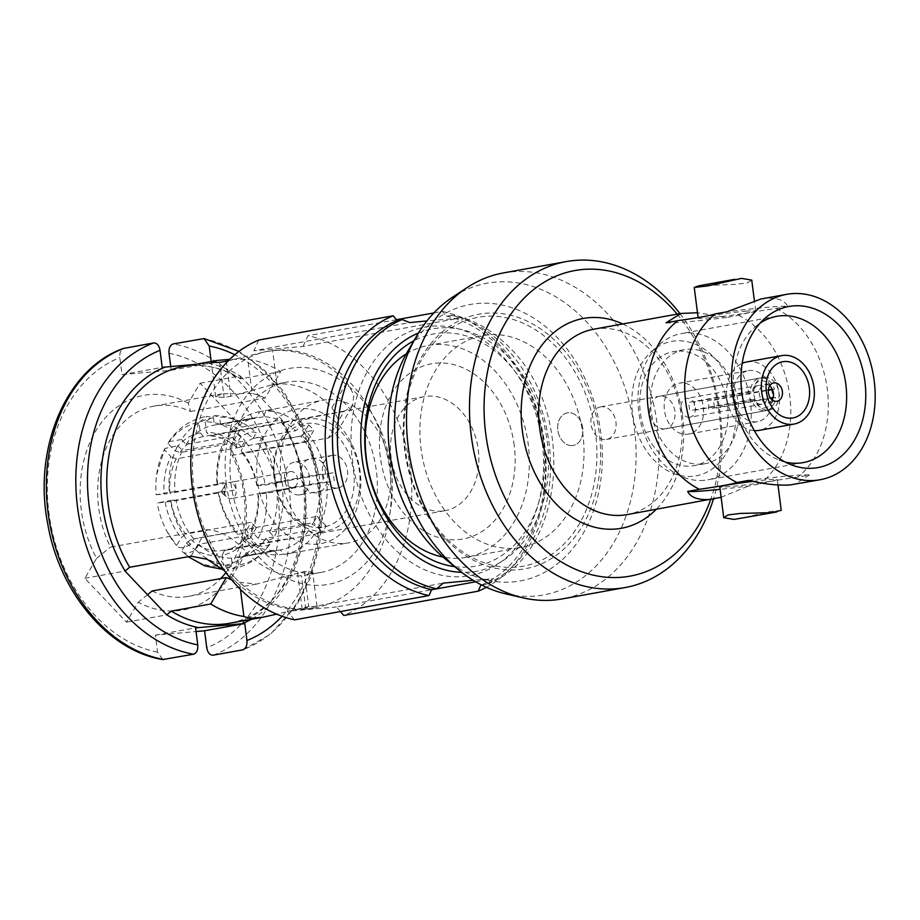 <?xml version="1.0" encoding="UTF-8"?>
<svg xmlns="http://www.w3.org/2000/svg" width="920" height="920" viewBox="0 0 920 920"><rect width="100%" height="100%" fill="white"/><g stroke="black" fill="none" stroke-linecap="round" stroke-linejoin="round"><path stroke-width="0.69" stroke-dasharray="4.6 3.45" d="M760.966 298.977L765.969 298.298C776.928 297.436 784.219 300.127 787.842 306.383A62.111 2.783 172.7 0 0 727.076 311.765M593.722 329.199A94.196 70.966 -100.2 0 1 598.518 328.555A94.196 70.966 -100.2 0 1 680.834 412.436A94.196 70.966 -100.2 0 1 627.221 514.591M666.045 322.793A62.111 2.783 172.7 0 0 726.8 317.411L697.486 312.754M787.842 306.383L776.077 308.499C755.009 311.523 742.497 313.777 738.564 315.284L726.8 317.411M745.694 311.202A28.98 1.299 -7.3 0 1 755.688 310.902A28.98 1.299 -7.3 0 1 739.001 314.237A28.98 1.299 -7.3 0 1 708.181 317.975A28.98 1.299 -7.3 0 1 698.188 318.274A28.98 1.299 -7.3 0 1 714.874 314.939A28.98 1.299 -7.3 0 1 745.694 311.202M698.706 285.832L735.137 284.361L747.454 282.865L751.744 280.105M781.23 510.335L767.878 511.865L740.738 518.477M753.066 481.344A28.98 1.299 -7.3 0 1 767.291 479.826A28.98 1.299 -7.3 0 1 777.285 479.527A28.98 1.299 -7.3 0 1 760.598 482.862A28.98 1.299 -7.3 0 1 729.79 486.599A28.98 1.299 -7.3 0 1 719.796 486.898M748.673 480.389A62.111 2.783 -7.3 0 1 809.439 475.007L797.674 477.123C776.583 480.148 764.083 482.413 760.161 483.909L748.397 486.036A62.111 2.783 -7.3 0 1 720.107 489.336M809.439 475.007L794.466 484.368M776.077 308.499A94.196 70.966 -100.2 0 1 827.31 389.229A94.196 70.966 -100.2 0 1 797.674 477.123M738.564 315.284A94.196 70.966 -100.2 0 1 789.797 396.014A94.196 70.966 -100.2 0 1 760.161 483.909M721.119 497.294L748.397 486.036M622.713 323.966A106.616 80.327 -100.2 0 1 681.478 409.066A106.616 80.327 -100.2 0 1 656.213 509.346M677.189 314.122A155.273 116.978 -100.2 0 1 710.688 499.502M503.309 272.952A165.623 124.775 -100.2 0 1 511.738 271.825A165.623 124.775 -100.2 0 1 656.477 419.313A165.623 124.775 -100.2 0 1 562.212 598.92M506.115 593.963A158.412 119.347 79.8 0 0 535.463 596.056A158.412 119.347 79.8 0 0 634.443 428.524A158.412 119.347 79.8 0 0 495.247 282.106A158.412 119.347 79.8 0 0 452.49 297.24M679.983 313.616A165.623 124.775 -100.2 0 1 713.471 499.008M445.107 558.842A140.484 105.834 -100.2 0 0 513.096 581.923A140.484 105.834 79.8 0 0 600.875 433.343A140.484 105.834 79.8 0 0 477.422 303.508A140.484 105.834 -100.2 0 0 407.629 351.474M516.545 567.099A126.477 95.289 -100.2 0 1 405.409 450.202A126.477 95.289 -100.2 0 1 484.437 316.434A126.477 95.289 -100.2 0 1 595.573 433.331A126.477 95.289 -100.2 0 1 516.545 567.099M785.082 461.989A74.324 55.993 -100.2 0 1 779.021 460.08A74.324 55.993 -100.2 0 1 734.884 399.418A74.324 55.993 -100.2 0 1 754.998 327.141A74.324 55.993 -100.2 0 1 760.012 323.23M704.042 480.343A74.324 55.993 -100.2 0 1 639.078 414.149A74.324 55.993 -100.2 0 1 681.386 333.558A74.324 55.993 -100.2 0 1 685.17 333.051A74.324 55.993 79.8 0 1 750.122 399.234A74.324 55.993 79.8 0 1 707.813 479.826A74.324 55.993 79.8 0 1 704.042 480.343M701.96 464.128A57.971 43.665 -100.2 0 1 651.303 412.516A57.971 43.665 -100.2 0 1 684.296 349.646A57.971 43.665 -100.2 0 1 687.24 349.255A57.971 43.665 -100.2 0 1 737.897 400.878A57.971 43.665 -100.2 0 1 704.904 463.737A57.971 43.665 -100.2 0 1 701.96 464.128M676.522 351.187A57.971 43.665 79.8 0 0 673.578 351.589A57.971 43.665 79.8 0 0 640.584 414.448A57.971 43.665 79.8 0 0 691.242 466.072A57.971 43.665 79.8 0 0 694.186 465.669A57.971 43.665 79.8 0 0 727.191 402.81A57.971 43.665 79.8 0 0 676.522 351.187M190.958 539.488A57.971 43.665 79.8 0 0 218.155 551.115L283.532 539.304A57.971 43.665 79.8 0 0 286.661 539.178A57.971 43.665 79.8 0 0 289.616 538.775A57.971 43.665 79.8 0 0 289.754 538.752L224.388 550.562A57.971 43.665 79.8 0 0 248.032 534.428L313.398 522.617A57.971 43.665 79.8 0 0 317.066 516.419L251.689 528.241A57.971 43.665 79.8 0 0 257.922 493.798L323.299 481.976A57.971 43.665 79.8 0 0 322.241 473.777L256.875 485.587A57.971 43.665 79.8 0 0 242.052 453.019L307.429 441.197A57.971 43.665 79.8 0 0 302.277 435.792L236.9 447.603A57.971 43.665 79.8 0 0 209.702 435.976L275.08 424.166A57.971 43.665 79.8 0 0 271.952 424.292A57.971 43.665 79.8 0 0 268.996 424.695A57.971 43.665 79.8 0 0 268.858 424.718L203.481 436.528A57.971 43.665 79.8 0 0 179.837 452.663L245.214 440.853A57.971 43.665 79.8 0 0 241.558 447.039L176.18 458.861A57.971 43.665 79.8 0 0 169.935 493.304L235.313 481.482A57.971 43.665 79.8 0 0 236.371 489.693L170.993 501.503A57.971 43.665 79.8 0 0 185.817 534.083L251.194 522.261A57.971 43.665 79.8 0 0 256.335 527.678L190.958 539.488L186.449 543.076L181.769 550.999L188.174 556.715M217.35 566.202A72.68 54.751 -100.2 0 1 181.769 550.999C184.092 554.082 188.703 553.702 195.592 549.872A74.738 56.304 79.8 0 0 232.346 565.582L224.871 569.342L217.35 566.202L216.005 555.714L218.155 551.115M186.449 543.076A62.111 46.793 79.8 0 0 216.005 555.714M256.335 527.678L249.918 538.534A72.461 54.59 -100.2 0 1 244.777 533.128L251.194 522.261M242.546 539.867A72.461 54.59 79.8 0 0 278.012 555.024L273.999 550.493L231.403 558.187A67.286 50.692 -100.2 0 1 198.892 544.295L241.488 536.601L242.546 539.867L249.918 538.534M198.892 544.295L195.592 549.872M203.481 436.528L200.272 432.906L198.927 422.406L206.896 416.357L213.405 417.703A74.738 56.304 79.8 0 0 181.458 439.507L186.093 444.383L228.689 436.69A67.286 50.692 -100.2 0 1 256.623 417.461A67.286 50.692 -100.2 0 1 256.956 417.404L259.647 411.666L267.007 410.331A72.461 54.59 -100.2 0 1 270.112 409.94A72.461 54.59 -100.2 0 1 273.24 409.779L265.868 411.102L263.177 416.852A67.286 50.692 -100.2 0 1 295.688 430.744L301.323 426.259L308.695 424.936A72.461 54.59 -100.2 0 1 313.835 430.341L307.429 441.197M259.647 411.666A72.461 54.59 79.8 0 0 259.06 411.757A72.461 54.59 79.8 0 0 228.815 432.687L236.187 431.365L245.214 440.853M170.993 501.503L157.228 502.975L170.418 500.445A74.738 56.304 79.8 0 0 190.452 544.467L193.74 538.878L236.348 531.185A67.286 50.692 -100.2 0 1 218.626 492.246L225.446 490.659A72.461 54.59 -100.2 0 1 224.399 482.459L217.028 483.782A72.461 54.59 79.8 0 1 225.158 438.886L232.53 437.552A72.461 54.59 -100.2 0 1 236.187 431.365M218.086 491.993A72.461 54.59 79.8 0 0 237.406 534.451L244.777 533.128M232.357 568.675C244.467 566.639 254.966 560.958 263.844 551.632L270.526 543.237C267.755 546.698 262.407 547.135 254.506 544.548A72.68 54.751 -100.2 0 1 223.571 565.65L232.357 568.675L238.579 565.029A74.738 56.304 79.8 0 0 270.526 543.237L265.88 538.349L308.487 530.656A67.286 50.692 -100.2 0 1 280.554 549.884A67.286 50.692 -100.2 0 1 280.232 549.941L284.234 554.472L291.605 553.139A72.461 54.59 -100.2 0 1 288.5 553.529A72.461 54.59 -100.2 0 1 285.373 553.691L278.012 555.024M326.37 399.763A72.461 54.59 79.8 0 0 322.69 400.269A72.461 54.59 79.8 0 0 281.451 478.837A72.461 54.59 79.8 0 0 344.77 543.363A72.461 54.59 79.8 0 0 348.461 542.869A72.461 54.59 79.8 0 0 389.7 464.289A72.461 54.59 79.8 0 0 326.37 399.763M284.234 554.472A72.461 54.59 79.8 0 0 284.82 554.369A72.461 54.59 79.8 0 0 315.054 533.439L322.425 532.105L313.398 522.617M256.875 485.587L265.27 485.093L281.555 482.287A74.738 56.304 79.8 0 0 261.533 438.276L258.233 443.854L300.828 436.16A67.286 50.692 -100.2 0 1 318.55 475.088L333.166 472.811A72.461 54.59 -100.2 0 1 334.213 481.01L326.841 482.344A72.461 54.59 79.8 0 1 318.711 527.24L326.082 525.918A72.461 54.59 -100.2 0 1 322.425 532.105M325.795 474.145A72.461 54.59 79.8 0 0 306.475 431.675L313.835 430.341M301.323 426.259A72.461 54.59 79.8 0 0 265.868 411.102M273.999 550.493A67.286 50.692 -100.2 0 1 241.488 536.601M236.348 531.185L237.406 534.451M193.74 538.878A67.286 50.692 -100.2 0 1 176.03 499.951L218.626 492.246M217.028 483.782L217.58 484.046A67.286 50.692 -100.2 0 1 225.032 442.876L225.158 438.886M217.58 484.046L174.984 491.74A67.286 50.692 -100.2 0 1 182.436 450.581L225.032 442.876M228.689 436.69L228.815 432.687M186.093 444.383A67.286 50.692 -100.2 0 1 214.026 425.155A67.286 50.692 -100.2 0 1 214.348 425.097L256.956 417.404M263.177 416.852L220.581 424.546A67.286 50.692 -100.2 0 1 253.08 438.437L295.688 430.744M300.828 436.16L306.475 431.675M258.233 443.854A67.286 50.692 -100.2 0 1 275.942 482.793L318.55 475.088M308.487 530.656L315.054 533.439M265.88 538.349A67.286 50.692 -100.2 0 1 237.958 557.577A67.286 50.692 -100.2 0 1 237.624 557.635L280.232 549.941M326.841 482.344L319.596 483.299A67.286 50.692 -100.2 0 1 312.144 524.457L318.711 527.24M319.596 483.299L277 490.992A67.286 50.692 -100.2 0 1 269.548 532.162L312.144 524.457M442.072 511.094A57.971 43.665 -100.2 0 1 391.402 459.471A57.971 43.665 -100.2 0 1 424.396 396.612A57.971 43.665 -100.2 0 1 427.351 396.221A57.971 43.665 -100.2 0 1 478.009 447.833A57.971 43.665 -100.2 0 1 445.015 510.692A57.971 43.665 -100.2 0 1 442.072 511.094M190.452 544.467C183.563 548.297 178.952 548.665 176.617 545.583L181.297 537.671L185.817 534.083M166.968 531.438L176.617 545.583A72.68 54.751 -100.2 0 1 166.968 531.438A72.68 54.751 -100.2 0 1 157.228 502.975M165.197 502.262A62.111 46.793 79.8 0 0 181.297 537.671M181.458 439.507L168.739 441.784L168.004 443.509L174.581 450.432L179.837 452.663M168.004 443.509A72.68 54.751 -100.2 0 1 198.927 422.406M200.272 432.906A62.111 46.793 79.8 0 0 174.581 450.432M164.335 449.707L164.795 448.466L177.79 445.694A74.738 56.304 79.8 0 0 169.361 492.234L156.181 494.764A72.68 54.751 -100.2 0 1 156.676 474.49A72.68 54.751 -100.2 0 1 164.335 449.707L170.924 456.63A62.111 46.793 79.8 0 0 164.139 494.063L169.935 493.304M176.18 458.861L170.924 456.63M241.558 447.039L232.53 437.552M177.79 445.694L182.436 450.581M156.181 494.764L164.139 494.063M261.533 438.276C258.06 436.31 252.85 437.713 245.881 442.474L241.201 450.397L242.052 453.019M245.881 442.474A72.68 54.751 -100.2 0 1 265.27 485.093M257.312 485.794A62.111 46.793 79.8 0 0 241.201 450.397M236.9 447.603L236.06 444.981L240.741 437.069C247.698 432.296 252.919 430.905 256.381 432.86A74.738 56.304 79.8 0 0 249.803 427.374A74.738 56.304 79.8 0 0 219.627 417.151L214.383 415.69L205.16 421.854A72.68 54.751 -100.2 0 1 240.741 437.069M302.277 435.792L308.695 424.936M253.08 438.437L256.381 432.86M205.16 421.854L206.494 432.354L209.702 435.976M236.06 444.981A62.111 46.793 79.8 0 0 206.494 432.354M231.403 558.187L232.346 565.582M170.418 500.445L176.03 499.951M174.984 491.74L169.361 492.234M213.405 417.703L214.348 425.097M220.581 424.546L219.627 417.151M281.555 482.287L275.942 482.793M238.579 565.029L237.624 557.635M254.506 544.548L247.928 537.625L248.032 534.428M224.388 550.562L222.226 555.162A62.111 46.793 79.8 0 0 247.928 537.625M222.226 555.162L223.571 565.65M269.548 532.162L274.183 537.038A74.738 56.304 79.8 0 0 282.612 490.498L266.328 493.292A72.68 54.751 -100.2 0 1 258.163 538.349C266.075 540.948 271.411 540.5 274.183 537.038M277 490.992L282.612 490.498M251.689 528.241L251.585 531.438L258.163 538.349M266.328 493.292L257.922 493.798M251.585 531.438A62.111 46.793 79.8 0 0 258.359 494.005M317.066 516.419L326.082 525.918M518.385 569.71A129.386 97.485 79.8 0 0 599.231 432.871A129.386 97.485 79.8 0 0 485.53 313.294A129.386 97.485 79.8 0 0 404.685 450.133A129.386 97.485 79.8 0 0 518.385 569.71M515.625 548.17A107.651 81.098 79.8 0 0 521.099 547.434A107.651 81.098 79.8 0 0 582.371 430.698A107.651 81.098 79.8 0 0 488.29 334.834A107.651 81.098 -100.2 0 0 482.816 335.57A107.651 81.098 -100.2 0 0 421.544 452.306A107.651 81.098 -100.2 0 0 515.625 548.17M406.249 353.924A107.651 81.098 -100.2 0 1 428.156 345.437A107.651 81.098 -100.2 0 1 433.63 344.701A107.651 81.098 -100.2 0 1 527.712 440.577A107.651 81.098 -100.2 0 1 466.44 557.313A107.651 81.098 -100.2 0 1 460.966 558.049A107.651 81.098 -100.2 0 1 442.945 557.037M320.815 527.551A52.589 39.617 -100.2 0 1 274.608 478.94A52.589 39.617 -100.2 0 1 307.464 423.338A52.589 39.617 -100.2 0 1 353.671 471.937A52.589 39.617 -100.2 0 1 320.815 527.551M316.376 492.878A17.595 13.259 -100.2 0 1 300.909 476.617A17.595 13.259 -100.2 0 1 311.903 457.999A17.595 13.259 -100.2 0 1 327.37 474.272A17.595 13.259 -100.2 0 1 316.376 492.878M309.615 418.749A56.729 42.734 79.8 0 0 274.171 478.733A56.729 42.734 79.8 0 0 324.012 531.162A56.729 42.734 79.8 0 0 359.455 471.178A56.729 42.734 79.8 0 0 309.615 418.749M299.23 494.925A16.56 12.477 -100.2 0 1 284.752 480.182A16.56 12.477 -100.2 0 1 294.181 462.219A16.56 12.477 -100.2 0 1 295.021 462.104A16.56 12.477 -100.2 0 1 309.499 476.847A16.56 12.477 -100.2 0 1 300.07 494.81A16.56 12.477 -100.2 0 1 299.23 494.925M332.936 455.25A16.56 12.477 79.8 0 0 332.097 455.365A16.56 12.477 79.8 0 0 322.667 473.328A16.56 12.477 79.8 0 0 337.134 488.072A16.56 12.477 79.8 0 0 337.985 487.956A16.56 12.477 79.8 0 0 347.403 470.005A16.56 12.477 79.8 0 0 332.936 455.25M290.191 471.558A8.073 6.083 -100.2 0 0 285.602 480.32A8.073 6.083 -100.2 0 0 292.652 487.508A8.073 6.083 79.8 0 0 293.066 487.45A8.073 6.083 79.8 0 0 297.666 478.699A8.073 6.083 79.8 0 0 290.605 471.511A8.073 6.083 -100.2 0 0 290.191 471.558L228.597 482.69A8.073 6.083 -100.2 0 1 229.011 482.632A8.073 6.083 -100.2 0 1 236.072 489.831A8.073 6.083 -100.2 0 1 231.472 498.582A8.073 6.083 -100.2 0 1 231.058 498.64A8.073 6.083 -100.2 0 1 227.159 497.306A8.073 6.083 -100.2 0 1 224.998 485.392A8.073 6.083 -100.2 0 1 228.597 482.69M223.571 493.902A2.07 1.564 -100.2 0 1 223.042 489.796A2.07 1.564 -100.2 0 1 223.571 493.902M772.397 389.551L774.456 389.171A16.56 12.477 79.8 0 0 760.817 377.936A16.56 12.477 79.8 0 0 759.977 378.051A16.56 12.477 79.8 0 0 750.341 391.31L688.988 402.397A16.56 12.477 79.8 0 0 690.034 410.607L751.398 399.522A16.56 12.477 79.8 0 0 765.026 410.757A16.56 12.477 79.8 0 0 765.865 410.642A16.56 12.477 79.8 0 0 775.502 397.382L714.15 408.468A16.56 12.477 79.8 0 0 713.092 400.257L768.315 390.287M664.55 428.916A16.56 12.477 -100.2 0 1 650.083 414.161A16.56 12.477 -100.2 0 1 659.502 396.209A16.56 12.477 -100.2 0 1 660.353 396.094A16.56 12.477 -100.2 0 1 674.82 410.837A16.56 12.477 -100.2 0 1 665.39 428.8A16.56 12.477 -100.2 0 1 664.55 428.916M572.378 445.567A16.56 12.477 -100.2 0 1 557.911 430.824A16.56 12.477 -100.2 0 1 567.341 412.861A16.56 12.477 -100.2 0 1 568.18 412.746A16.56 12.477 -100.2 0 1 582.647 427.489A16.56 12.477 -100.2 0 1 573.229 445.452A16.56 12.477 -100.2 0 1 572.378 445.567A16.56 12.477 79.8 0 0 573.229 445.452A16.56 12.477 79.8 0 0 582.647 427.489A16.56 12.477 79.8 0 0 568.18 412.746A16.56 12.477 79.8 0 0 567.341 412.861A16.56 12.477 79.8 0 0 557.911 430.824A16.56 12.477 79.8 0 0 572.378 445.567M601.404 406.743A16.56 12.477 79.8 0 0 600.564 406.858A16.56 12.477 79.8 0 0 591.134 424.822A16.56 12.477 79.8 0 0 605.601 439.565A16.56 12.477 79.8 0 0 606.452 439.449A16.56 12.477 79.8 0 0 615.871 421.486A16.56 12.477 79.8 0 0 601.404 406.743M754.319 399.51L695.646 410.113A9.522 7.176 -100.2 0 1 694.6 401.902L753.273 391.299A9.522 7.176 -100.2 0 1 758.551 385.457A9.522 7.176 -100.2 0 1 759.034 385.399A9.522 7.176 -100.2 0 1 766.164 390.16L707.491 400.763A9.522 7.176 -100.2 0 1 708.538 408.963L767.222 398.36A9.522 7.176 -100.2 0 1 761.944 404.202A9.522 7.176 -100.2 0 1 761.449 404.271A9.522 7.176 -100.2 0 1 754.319 399.51L753.664 399.315A13.662 10.292 -100.2 0 0 764.658 407.882A13.662 10.292 -100.2 0 0 773.237 397.578L773.122 397.601M689.379 417.289A9.522 7.176 -100.2 0 1 681.053 408.813A9.522 7.176 -100.2 0 1 686.481 398.486A9.522 7.176 -100.2 0 1 686.964 398.417A9.522 7.176 79.8 0 1 695.29 406.904A9.522 7.176 79.8 0 1 689.862 417.231A9.522 7.176 79.8 0 1 689.379 417.289M767.222 398.36L770.362 397.957M753.273 391.299L752.606 391.115A13.662 10.292 -100.2 0 1 760.794 380.857A13.662 10.292 -100.2 0 1 771.788 388.412M768.349 389.873L766.164 390.16M542.236 442.957A126.281 95.139 -100.2 0 1 463.335 576.518A126.281 95.139 -100.2 0 1 352.36 459.793A126.281 95.139 -100.2 0 1 431.273 326.243A126.281 95.139 -100.2 0 1 542.236 442.957M514.222 445.441A89.021 67.068 79.8 0 0 435.999 363.17A89.021 67.068 79.8 0 0 380.374 457.309A89.021 67.068 79.8 0 0 458.597 539.591A89.021 67.068 79.8 0 0 514.222 445.441M170.729 366.585L171.201 370.254L122.015 374.612L119.841 357.627C119.485 352.498 120.911 349.381 124.12 348.266M162.736 659.548L157.561 652.13L155.388 635.145L196.052 631.534M188.324 403.144A109.1 82.19 79.8 0 0 95.507 431.399A109.1 82.19 79.8 0 0 96.588 558.417L84.835 578.312L126.511 622.15L138.264 602.255A109.1 82.19 79.8 0 0 231.081 573.999A109.1 82.19 79.8 0 0 230 446.982L241.753 427.087L200.077 383.249L188.324 403.144L190.555 411.516A96.68 72.841 79.8 0 0 154.135 406.099A96.68 72.841 79.8 0 0 110.434 547.135L206.62 529.759C220.098 530.219 233.404 537.717 246.502 552.241A96.68 72.841 -100.2 0 0 301.495 575.747L320.884 572.47A96.68 72.841 -100.2 0 1 260.969 549.631A96.68 72.841 -100.2 0 1 231.322 449.742A96.68 72.841 -100.2 0 1 286.499 382.191A96.68 72.841 -100.2 0 1 346.403 405.03A96.68 72.841 -100.2 0 1 376.05 504.919A96.68 72.841 -100.2 0 1 320.884 572.47M96.588 558.417L110.434 547.135M84.835 578.312L125.016 571.055M190.555 411.516L265.04 398.061L280.669 371.611A130.421 98.256 79.8 0 0 247.767 359.179L229.724 359.341M200.077 383.249L240.269 375.981L241.005 378.775L280.669 371.611M240.028 378.66L241.005 378.775A130.421 98.256 -100.2 0 0 182.965 366.608C202.02 363.228 221.041 367.241 240.028 378.672M126.511 622.15L166.692 614.882M230 446.982L232.231 455.354L328.417 437.978L344.046 411.527L352.567 405.846L353.866 394.668L346.84 382.409A130.421 98.256 79.8 0 0 272.665 350.704L265.259 351.739L228.206 360.835M241.753 427.087L281.945 419.819L240.269 375.981M344.046 411.527L282.681 422.613L281.439 422.234L281.945 419.819M147.522 594.711L138.264 602.255M152.111 590.973A96.68 72.841 79.8 0 0 188.519 596.379A96.68 72.841 79.8 0 0 220.742 578.565M225.871 572.608A96.68 72.841 79.8 0 0 232.231 455.354M226.308 361.203L230.793 396.244L271.607 384.882L276.943 384.146A96.68 72.841 -100.2 0 1 331.936 407.64L338.79 420.152L337.134 431.974L328.417 437.978M231.598 579.83A96.68 72.841 79.8 0 0 239.533 582.268L256.726 584.062L304.244 571.481L312.627 572.067L305.992 575.161M224.56 570.825L231.598 577.472A130.421 98.256 79.8 0 0 305.773 609.178L311.638 608.431L317.02 606.383L308.729 606.521L276.598 614.134M234.278 576.99A130.421 98.256 -100.2 0 1 194.281 442.232A130.421 98.256 -100.2 0 1 268.709 351.106A130.421 98.256 -100.2 0 1 349.519 381.926A130.421 98.256 79.8 0 1 389.516 516.683A130.421 98.256 79.8 0 1 315.089 607.809A130.421 98.256 79.8 0 1 234.278 576.99M171.201 370.254L211.381 362.986L195.488 364.343M433.86 312.938L442.313 311.409L446.338 316.077L454.089 315.238L459.034 318.24L303.071 346.426L253.885 350.784L409.86 322.598M459.034 318.24L426.96 320.919M122.015 374.612L162.208 367.356M258.761 340.055L253.885 350.784M303.071 346.426L307.947 335.697A144.911 109.181 -100.2 0 1 365.309 369.391A144.911 109.181 -100.2 0 1 411.079 508.001A144.911 109.181 -100.2 0 1 343.792 615.48M396.508 319.688L307.947 335.697M442.313 311.409A144.911 109.181 -100.2 0 1 543.743 437.92A144.911 109.181 -100.2 0 1 486.404 587.293M446.338 316.077A139.737 105.282 -100.2 0 1 544.042 443.566A139.737 105.282 -100.2 0 1 480.826 585.327M481.884 585.131L487.312 583.97L492.418 578.772L473.19 580.278M340.411 611.558L336.444 606.947L431.618 589.755M475.709 581.785L492.418 578.772M294.607 619.838L287.258 611.317L336.444 606.947M287.258 611.317L443.233 583.13M155.388 635.145L195.58 627.877M211.197 361.502L211.381 362.986M240.442 589.375L239.533 582.268M265.04 398.061A96.68 72.841 79.8 0 0 252.149 393.426L247.767 359.179M252.149 393.426L222.352 393.783L215.705 396.876L224.1 397.463L230.793 396.244M454.664 566.651A118.001 88.906 79.8 0 0 540.373 496.673A118.001 88.906 79.8 0 0 506.805 361.801A118.001 88.906 79.8 0 0 413.85 340.814M226.297 483.724A109.721 82.662 79.8 0 0 322.713 585.131A109.721 82.662 79.8 0 0 391.264 469.096A109.721 82.662 79.8 0 0 294.848 367.69A109.721 82.662 79.8 0 0 226.297 483.724M257.416 480.964A68.321 51.474 -100.2 0 1 300.104 408.71A68.321 51.474 -100.2 0 1 360.134 471.856A68.321 51.474 -100.2 0 1 317.446 544.099A68.321 51.474 -100.2 0 1 257.416 480.964M769.637 385.94A9.315 7.015 79.8 0 0 765.221 384.491A9.315 7.015 79.8 0 0 764.75 384.548A9.315 7.015 79.8 0 0 759.448 394.657A9.315 7.015 79.8 0 0 767.591 402.948A9.315 7.015 79.8 0 0 768.062 402.891A9.315 7.015 79.8 0 0 772.156 399.878M746.821 361.916A34.776 26.197 -100.2 0 1 748.592 361.675A34.776 26.197 -100.2 0 1 778.987 392.644A34.776 26.197 -100.2 0 1 759.195 430.364M754.319 430.64A34.776 26.197 -100.2 0 1 727.225 400.798A34.776 26.197 -100.2 0 1 742.164 363.365M748.408 370.679A25.875 19.492 79.8 0 1 749.731 370.495A25.875 19.492 -100.2 0 1 772.34 393.541A25.875 19.492 -100.2 0 1 757.608 421.601A25.875 19.492 -100.2 0 1 756.297 421.785A25.875 19.492 79.8 0 1 733.677 398.739A25.875 19.492 79.8 0 1 748.408 370.679L679.282 383.168A25.875 19.492 79.8 0 0 664.55 411.228A25.875 19.492 79.8 0 0 687.171 434.274A25.875 19.492 -100.2 0 0 688.482 434.091A25.875 19.492 -100.2 0 0 703.213 406.03A25.875 19.492 -100.2 0 0 680.605 382.984A25.875 19.492 79.8 0 0 679.282 383.168M692.553 476.33A68.321 51.474 -100.2 0 1 632.523 413.183A68.321 51.474 -100.2 0 1 675.211 340.929A68.321 51.474 -100.2 0 1 735.241 404.075A68.321 51.474 -100.2 0 1 692.553 476.33M764.301 377.303A16.56 12.477 -100.2 0 1 778.78 392.058A16.56 12.477 -100.2 0 1 769.35 410.021A16.56 12.477 -100.2 0 1 768.51 410.136A16.56 12.477 -100.2 0 1 754.032 395.381A16.56 12.477 -100.2 0 1 763.462 377.418A16.56 12.477 -100.2 0 1 764.301 377.303M157.561 652.13A152.168 114.632 -100.2 0 1 48.898 512.842A152.168 114.632 -100.2 0 1 119.841 357.627M169.015 353.268A152.168 114.632 -100.2 0 1 277.679 492.556A152.168 114.632 -100.2 0 1 206.747 647.772M190.992 556.197L206.62 529.759M331.936 407.64L346.84 382.409M231.598 577.472L246.502 552.241M305.773 609.178L301.495 575.747M276.943 384.146L272.665 350.704M208.403 363.25A134.561 101.384 -100.2 0 1 240.223 376.061M418.462 333.028A123.176 92.805 -100.2 0 1 509.093 357.938A123.176 92.805 -100.2 0 1 545.134 494.477A123.176 92.805 -100.2 0 1 461.702 572.343M451.294 315.18A139.737 105.282 -100.2 0 1 505.69 347.484A139.737 105.282 -100.2 0 1 549.872 480.562A139.737 105.282 -100.2 0 1 485.783 584.43M282.681 422.613A130.421 98.256 -100.2 0 1 229.356 623.3C295.826 616.952 330.337 498.065 281.439 422.234M281.899 419.899A134.561 101.384 -100.2 0 1 251.229 619.344M213.175 655.189A160.448 120.876 79.8 0 0 289.271 491.027A160.448 120.876 79.8 0 0 173.305 343.907M202.779 338.583A160.448 120.876 -100.2 0 1 318.734 485.702A160.448 120.876 -100.2 0 1 242.65 649.865M282.06 616.285A152.168 114.632 79.8 0 0 316.296 475.053A152.168 114.632 79.8 0 0 234.795 354.729M219.604 362.422L224.1 397.463M297.539 572.688L302.036 607.729M304.244 571.481L308.729 606.521M755.688 310.902L754.354 300.506M777.998 485.047L777.285 479.527M698.188 318.274L698.096 317.572M779.021 460.08L791.303 464.83M754.998 327.141L764.842 318.4M776.768 316.319L681.386 333.558M803.206 462.599L707.813 479.826M684.296 349.646L673.578 351.589M704.904 463.737L694.186 465.669M259.06 411.757L322.69 400.269M284.82 554.369L348.461 542.869M214.026 425.155L256.623 417.461M237.958 557.577L280.554 549.884M268.996 424.695L424.396 396.612M289.616 538.775L445.015 510.692M224.871 569.342L222.778 569.342M156.676 474.49L164.795 448.466M168.739 441.784C178.445 427.616 191.164 419.14 206.896 416.357M214.383 415.69C226.998 415.575 238.809 419.474 249.803 427.374M466.44 557.313L521.099 547.434M428.156 345.437L482.816 335.57M332.097 455.365L294.181 462.219M337.985 487.956L300.07 494.81M293.066 487.45L231.472 498.582M222.571 493.568L227.159 497.306M222.019 490.509L224.998 485.392M759.977 378.051L659.502 396.209M765.865 410.642L665.39 428.8M600.564 406.858L763.462 377.418M606.452 439.449L769.35 410.021M758.551 385.457L686.481 398.486M761.944 404.202L689.862 417.231M188.519 596.379L256.726 584.062M337.122 431.974L352.567 405.846M265.259 351.739L268.709 351.106M487.312 583.97C564.753 555.887 577.311 413.436 510.381 348.461C493.752 331.096 474.984 320.022 454.089 315.238M311.638 608.431L315.089 607.809M243.282 649.692L270.457 634.213L296.907 604.739L310.856 576.966L319.493 545.376L322.414 510.669L319.205 475.237L306.049 430.675L283.808 391.69L262.855 368.644L238.993 351.382M215.705 396.876L211.312 362.549M154.135 406.099L222.352 393.783M271.607 384.882L286.499 382.191M317.02 606.383L312.627 572.067M764.75 384.548L773.731 382.927M768.062 402.891L777.043 401.269M757.608 421.601L688.482 434.091"/><path stroke-width="1.38" d="M815.338 480.378A94.196 70.966 -100.2 0 1 733.021 396.497A94.196 70.966 -100.2 0 1 786.634 294.342A94.196 70.966 -100.2 0 1 791.43 293.698A94.196 70.966 -100.2 0 1 873.747 377.579A94.196 70.966 -100.2 0 1 820.134 479.734A94.196 70.966 -100.2 0 1 815.338 480.378M792.994 305.923A81.857 61.674 -100.2 0 1 864.915 381.581A81.857 61.674 -100.2 0 1 813.774 468.153A81.857 61.674 -100.2 0 1 791.303 464.83A81.857 61.674 -100.2 0 1 742.693 398.003A81.857 61.674 -100.2 0 1 764.842 318.4A81.857 61.674 -100.2 0 1 792.994 305.923M820.134 479.734L789.889 484.978C777.791 485.645 764.048 484.127 748.673 480.389L736.92 482.517A94.196 70.966 -100.2 0 1 685.676 401.787A94.196 70.966 -100.2 0 1 715.311 313.892C711.379 315.387 698.866 317.653 677.798 320.666L666.045 322.793L681.019 313.433L593.722 329.199A94.196 70.966 -100.2 0 0 540.109 431.353A94.196 70.966 -100.2 0 0 622.426 515.234A94.196 70.966 -100.2 0 0 627.221 514.591L721.119 497.294M715.311 313.892L727.076 311.765L760.966 298.977L786.634 294.342M697.486 312.754L681.019 313.433M677.798 320.666A94.196 70.966 -100.2 0 0 648.174 408.572A94.196 70.966 -100.2 0 0 699.407 489.291L687.643 491.418C690.552 497.398 697.843 500.089 709.504 499.502L714.518 498.812M754.354 300.506L751.744 280.105L741.485 278.38L707.606 285.936L694.244 287.465L698.706 285.832L734.735 279.312M776.779 511.968L733.987 519.42L723.741 517.695L728.019 514.935L740.347 513.429L771.5 512.647L781.23 510.335L777.998 485.047M723.741 517.695L719.796 486.898A28.98 1.299 -7.3 0 1 753.066 481.344M720.107 489.336A62.111 2.783 -7.3 0 1 687.643 491.418M699.407 489.291C720.498 486.277 732.998 484.012 736.92 482.517M656.213 509.346A106.616 80.327 -100.2 0 1 615.963 529A106.616 80.327 -100.2 0 1 522.284 430.456A106.616 80.327 -100.2 0 1 588.904 317.699A106.616 80.327 -100.2 0 1 622.713 323.966M710.688 499.502A155.273 116.978 -100.2 0 1 622.138 577.208A155.273 116.978 -100.2 0 1 485.714 433.699A155.273 116.978 -100.2 0 1 582.728 269.491A155.273 116.978 -100.2 0 1 677.189 314.122M713.471 499.008A165.623 124.775 -100.2 0 1 625.186 587.535A165.623 124.775 -100.2 0 1 616.756 588.673A165.623 124.775 -100.2 0 1 472.017 441.186A165.623 124.775 -100.2 0 1 566.283 261.579A165.623 124.775 -100.2 0 1 574.712 260.452A165.623 124.775 -100.2 0 1 679.983 313.616M625.186 587.535L562.212 598.92A165.623 124.775 -100.2 0 1 553.782 600.047A165.623 124.775 -100.2 0 1 523.089 597.862A165.623 124.775 -100.2 0 1 409.975 458.125A165.623 124.775 -100.2 0 1 467.038 287.638A165.623 124.775 -100.2 0 1 503.309 272.952L566.283 261.579M467.038 287.638L452.49 297.24A158.412 119.347 79.8 0 0 416.541 336.202A158.412 119.347 79.8 0 0 458.792 570.032A158.412 119.347 79.8 0 0 506.115 593.963L523.089 597.862M458.792 570.032L445.107 558.842A140.484 105.834 -100.2 0 1 407.629 351.474L416.541 336.202M760.012 323.23A74.324 55.993 -100.2 0 1 776.768 316.319A74.324 55.993 -100.2 0 1 780.551 315.813A74.324 55.993 -100.2 0 1 845.503 381.995A74.324 55.993 -100.2 0 1 803.206 462.599A74.324 55.993 -100.2 0 1 799.422 463.105A74.324 55.993 -100.2 0 1 785.082 461.989M442.945 557.037A107.651 81.098 -100.2 0 1 367.494 465.796A107.651 81.098 -100.2 0 1 406.249 353.924M768.315 390.287L772.397 389.551M770.362 397.957L773.122 397.601M771.788 388.412A13.662 10.292 -100.2 0 1 772.19 389.378L768.349 389.873M238.993 351.382L204.033 338.583L173.305 343.907C170.108 345 168.67 348.128 169.015 353.268L170.729 366.585M196.052 631.534L204.573 630.775L206.747 647.772C207.69 652.786 209.84 655.258 213.175 655.189L242.65 649.865C245.847 648.772 247.284 645.644 246.939 640.504A152.168 114.632 79.8 0 0 282.06 616.285M224.56 570.825L207.138 559.268L190.992 556.197L129.639 567.284L125.016 571.055L166.692 614.882L171.315 611.121L210.703 604.003A130.421 98.256 79.8 0 0 243.915 616.481L240.442 589.375M210.703 604.003L226.32 577.564L152.111 590.973L147.522 594.711M220.742 578.565A96.68 72.841 79.8 0 0 225.871 572.608M226.32 577.564A96.68 72.841 79.8 0 0 231.598 579.83M228.206 360.835L219.604 362.422L211.312 362.549L216.695 360.513L229.724 359.341M195.488 364.343L162.208 367.356L160.034 350.359C159.068 345.334 156.929 342.861 153.594 342.941L123.498 348.438C67.022 367.966 32.694 447.143 47.667 523.457C59.236 592.469 108.709 650.969 162.736 659.548L193.476 654.223C196.684 653.108 198.111 649.991 197.754 644.874L195.58 627.877L244.755 623.519L246.939 640.504M426.96 320.919L409.86 322.598L402.12 319.539L397.164 320.436A139.737 105.282 -100.2 0 0 333.948 462.197A139.737 105.282 -100.2 0 0 431.652 589.685L428.973 595.562L294.607 619.838A144.911 109.181 -100.2 0 1 237.256 586.132A144.911 109.181 -100.2 0 1 191.475 447.522A144.911 109.181 -100.2 0 1 258.761 340.055L393.139 315.778L397.164 320.436M486.404 587.293A144.911 109.181 -100.2 0 1 478.159 591.192L343.792 615.48L340.411 611.558M433.86 312.938L396.508 319.688M428.973 595.562A144.911 109.181 -100.2 0 1 326.703 463.151A144.911 109.181 -100.2 0 1 393.139 315.778M478.159 591.192L480.826 585.327L481.884 585.131M431.652 589.685L436.609 588.788L443.233 583.13L473.19 580.278M431.618 589.755L475.709 581.785M204.573 630.775L244.755 623.519M243.282 649.692L242.65 649.865M276.598 614.134L263.085 617.205L249.757 618.389L243.915 616.481M204.033 338.583L209.208 346L211.197 361.502M413.85 340.814A118.001 88.906 79.8 0 0 402.534 538.292A118.001 88.906 79.8 0 0 454.664 566.651M774.203 382.869A9.315 7.015 79.8 0 0 773.731 382.927A9.315 7.015 79.8 0 0 768.43 393.035A9.315 7.015 79.8 0 0 776.56 401.327A9.315 7.015 79.8 0 0 777.043 401.269A9.315 7.015 79.8 0 0 782.345 391.161A9.315 7.015 79.8 0 0 774.203 382.869M772.156 399.878A9.315 7.015 79.8 0 0 769.637 385.94M784.219 361.537A28.566 21.528 -100.2 0 1 809.324 387.941A28.566 21.528 -100.2 0 1 791.464 418.151A28.566 21.528 -100.2 0 1 766.36 391.747A28.566 21.528 -100.2 0 1 784.219 361.537M783.426 355.384A34.776 26.197 -100.2 0 1 813.82 386.354A34.776 26.197 -100.2 0 1 794.029 424.074A34.776 26.197 -100.2 0 1 792.258 424.304A34.776 26.197 -100.2 0 1 761.863 393.334A34.776 26.197 -100.2 0 1 781.655 355.626A34.776 26.197 -100.2 0 1 783.426 355.384M794.029 424.074L759.195 430.364A34.776 26.197 -100.2 0 1 757.424 430.606A34.776 26.197 -100.2 0 1 754.319 430.64M742.164 363.365A34.776 26.197 -100.2 0 1 746.821 361.916L781.655 355.626M129.639 567.284A130.421 98.256 -100.2 0 1 182.965 366.608L216.695 360.513M125.062 570.975A134.561 101.384 -100.2 0 1 165.186 367.091M461.702 572.343A123.176 92.805 -100.2 0 1 400.246 542.167A123.176 92.805 -100.2 0 1 361.341 424.396A123.176 92.805 -100.2 0 1 418.462 333.028M436.609 588.788A139.737 105.282 -100.2 0 1 382.214 556.485A139.737 105.282 -100.2 0 1 338.031 423.407A139.737 105.282 -100.2 0 1 402.12 319.539M263.085 617.205L229.356 623.3A130.421 98.256 -100.2 0 1 171.315 611.121M198.559 627.612A134.561 101.384 -100.2 0 1 166.738 614.813M251.229 619.344A134.561 101.384 -100.2 0 1 241.776 623.783M124.12 348.266A160.448 120.876 79.8 0 0 48.035 512.428A160.448 120.876 79.8 0 0 164.001 659.548M193.476 654.223A160.448 120.876 -100.2 0 1 77.51 507.104A160.448 120.876 -100.2 0 1 153.594 342.941M160.034 350.359A152.168 114.632 79.8 0 0 89.09 505.574A152.168 114.632 79.8 0 0 197.754 644.874M234.795 354.729A152.168 114.632 79.8 0 0 209.208 346M698.096 317.572L694.244 287.465M222.778 569.342L204.815 565.903L188.174 556.715"/></g></svg>
